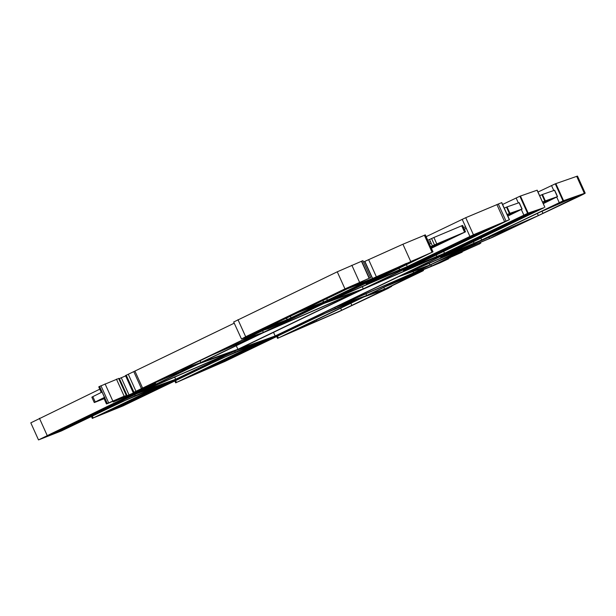 <?xml version="1.0" encoding="UTF-8"?>
<svg xmlns="http://www.w3.org/2000/svg" width="616" height="616" viewBox="0 0 616 616"><rect width="100%" height="100%" fill="white"/><g stroke="black" fill="none" stroke-linecap="round" stroke-linejoin="round"><path stroke-width="0.92" d="M501.609 202.641L509.317 219.712L473.435 234.773L407.268 266.559L374.081 280.588C372.118 281.381 372.226 281.25 374.397 280.188L432.301 252.152L372.595 278.478L347.709 288.088L369.361 278.193L344.968 288.881L245.684 336.736L241.495 339.023L247.131 337.06L264.849 328.798L282.421 322.068L273.258 326.365L259.505 331.323L257.557 332.471L259.298 331.893L133.941 392.246L148.163 386.448C149.811 385.778 149.726 385.885 147.902 386.779L120.259 398.66L125.541 395.895L124.17 396.219L107.307 403.48C106.091 404.096 106.214 404.104 107.669 403.511L120.243 398.113L113.898 401.694L134.388 392.923C137.329 391.73 137.168 391.93 133.911 393.524L38.508 439.916L61.415 430.938L122.931 401.401L156.125 387.379C158.089 386.586 157.981 386.717 155.809 387.78L93.185 417.964L123.108 405.882L223.007 357.804L256.202 343.774C258.166 342.981 258.058 343.112 255.886 344.175L176.553 382.413L225.017 361.4L323.084 314.199L356.279 300.177C358.243 299.376 358.135 299.507 355.963 300.57L278.432 337.945L339.054 311.619L388.165 288.38L390.983 286.717L388.604 287.572L390.013 286.74L421.76 271.44C423.931 270.378 424.039 270.247 422.075 271.04L389.582 284.646L404.335 277.531L439.97 262.855L448.656 258.789L442.026 261.338L446.446 259.136L462.062 252.198L455.778 254.708L460.198 252.506L479.895 243.736L441.626 259.559L456.379 252.445L492.484 237.345L580.026 195.896C584.8 193.578 586.24 192.739 584.368 193.37L562.993 200.893L481.689 239.963L448.502 253.985C446.538 254.785 446.646 254.654 448.818 253.592L544.013 207.7L528.151 213.097L444.483 253.261L411.288 267.282C409.324 268.083 409.432 267.952 411.603 266.89L509.471 219.673L501.763 202.602L465.727 217.702L426.141 236.675M537.029 190.205L544.875 207.245L537.167 190.175L519.881 196.25L502.602 204.458M576.661 176.291L584.368 193.37L585.2 193.155L577.492 176.084L555.285 183.822L538.007 192.03M99.8 389.173L30.8 422.846L38.508 439.916M117.833 378.825L99.599 386.409C98.383 387.025 98.498 387.033 99.961 386.44M125.633 375.891L118.788 378.832M234.226 323.192L125.841 375.437M361.654 261.122L369.361 278.193L370.624 277.731L362.916 260.66L337.26 271.81L233.787 321.952M424.439 235.274L402.926 244.229L363.509 261.969M373.989 280.388L374.081 280.588C372.118 281.381 372.226 281.25 374.397 280.188M432.147 252.352L424.593 235.081M352.09 285.901L352.344 286.455L351.212 286.309M347.678 288.026L348.263 287.734M233.664 321.952L241.495 339.023M254.731 333.733L255.032 333.295M283.06 321.683L282.359 321.945M257.411 332.139L257.557 332.532M259.736 331.616L259.267 331.816M125.695 375.444L133.549 392.507M142.157 388.611L142.542 388.473M148.163 386.448C149.811 385.778 149.726 385.885 147.902 386.779L147.817 386.594M125.541 395.895L126.288 395.441L118.58 378.37M99.599 386.409L107.307 403.48C106.091 404.096 106.214 404.104 107.669 403.511M120.243 398.113L120.674 397.944M113.121 401.085L113.898 401.694M134.388 392.923C137.329 391.73 137.168 391.93 133.911 393.524L133.764 393.185M156.125 387.379C158.089 386.586 157.981 386.717 155.809 387.78L155.709 387.556M92.362 416.139L93.185 417.964L92.823 418.249M256.202 343.774C258.166 342.981 258.058 343.112 255.886 344.175L255.786 343.951M175.729 380.596L176.392 382.613M356.279 300.177C358.243 299.376 358.135 299.507 355.963 300.57L355.863 300.346M277.608 336.12L278.27 338.145M391.399 286.078L391.614 286.555L390.821 286.355M421.76 271.44C423.931 270.378 424.039 270.247 422.075 271.04L421.775 270.378M449.98 258.019L449.95 257.603M462.062 252.198L461.992 251.698M479.895 243.736L479.756 242.889M448.41 253.784L448.502 253.985C446.538 254.785 446.646 254.654 448.818 253.592M411.195 267.09L411.288 267.282C409.324 268.083 409.432 267.952 411.603 266.89M152.406 383.714L179.449 370.678L195.503 364.942L152.406 383.714M247.139 336.375L342.781 290.413C344.644 289.651 344.544 289.782 342.481 290.791L247.093 336.428M342.781 290.413C344.644 289.651 344.544 289.782 342.481 290.791L342.388 290.575M303.188 309.971L347.309 288.827L367.752 280.935L323.646 302.079L302.525 310.302M368.391 280.55L367.69 280.811M266.828 327.504L298.398 312.404L318.795 304.535L287.264 319.612L266.158 327.835M319.435 304.142L318.734 304.404M362.431 289.497L457.719 247.979L275.167 335.982L239.67 348.671L362.431 289.497M262.986 332.825L357.688 291.56L237.907 349.303L202.625 361.915L262.986 332.825M141.665 391.306L198.791 363.763L232.825 351.597L141.665 391.306M141.926 391.368L232.324 351.99L175.675 379.302L141.926 391.368M177.446 378.671L235.836 350.519L260.098 341.841L235.266 352.136L183.915 376.353L177.446 378.671M266.82 330.969L323.947 303.434L358.196 291.16L266.82 330.969M329.314 301.039L419.92 261.561L363.278 288.865L329.314 301.039M424.655 259.498L442.026 251.929L407.268 268.684C402.487 271.025 402.256 271.31 406.575 269.562L431.408 259.267L366.266 287.649L424.655 259.498M403.11 269.885L403.48 270.694L406.575 269.562M462.454 245.915L479.825 238.346L444.483 255.386C439.701 257.719 439.47 258.012 443.782 256.256L467.944 246.246L403.788 274.197L462.454 245.915M440.325 256.587L440.686 257.396L443.782 256.256M404.096 274.243L473.127 244.167L429.968 264.965L404.096 274.243M340.671 304.62L398.714 276.646L426.141 266.813L413.683 272.819L340.671 304.62M340.979 304.666L409.848 274.667L366.697 295.472L340.979 304.666M276.93 335.35L335.597 307.068L359.498 298.521L335.343 308.531L283.406 333.033L276.93 335.35M211.08 355.44L258.25 334.888L200.862 362.547L183.283 368.83L211.08 355.44M150.011 384.938L195.742 365.019L138.631 392.546L130.554 395.433L152.237 384.985C156.664 382.813 156.88 382.544 152.884 384.176C148.918 385.801 147.956 386.063 150.011 384.938L148.941 385.616M155.494 382.551L155.756 383.121L152.884 384.176L152.699 383.768M214.915 353.584L241.957 340.548L258.012 334.811L214.915 353.584M301.732 313.051L320.474 304.889L263.363 332.417L245.792 338.7L264.179 329.96L268.545 328.636L281.366 322.876L301.732 313.051M305.567 311.203L315.2 306.56L320.913 304.52L305.567 311.203M363.956 283.06L382.698 274.89L326.018 302.217L319.034 304.712L363.956 283.06M387.441 272.826L404.235 265.511L370.062 281.982C365.28 284.322 365.049 284.615 369.361 282.86L395.48 272.033L329.044 300.978L387.441 272.826M365.912 283.206L366.266 283.991L369.361 282.86M411.642 261.161L424.701 255.648L391.275 270.978L411.642 261.161M406.483 263.34L386.54 273.042L367.798 281.212L406.483 263.34M471.794 235.751L485.308 230.037L423.754 259.713L402.541 268.953L471.794 235.751M488.996 228.482L502.51 222.776L445.868 250.081L428.49 257.65L488.996 228.482M502.571 225.556L519.942 217.987L461.553 246.13L441.587 254.832L502.571 225.556M524.678 215.923L537.891 210.356L483.66 236.498L466.289 244.067L524.678 215.923M506.406 223.708L523.916 215.261L533.51 211.896L506.406 223.708M113.105 409.678L173.604 380.519L180.08 378.201L123.431 405.505L113.105 409.678M160.145 385.978L163.941 383.976L171.841 381.15L110.287 410.818L99.954 414.992L160.145 385.978M78.17 421.914L136.559 393.763L161.307 384.915L135.189 395.742L84.423 419.673L78.17 421.914M111.465 404.635L133.102 395.21L76.407 422.538L68.322 425.433L111.465 404.635M115.3 402.787L126.719 397.282L133.518 394.848L115.3 402.787M48.41 435.058L48.703 435.705C42.912 437.991 43.836 437.275 51.467 433.556L64.487 427.281L72.573 424.393L51.151 434.711L44.914 437.021M53.969 433.579L74.336 423.762L80.588 421.521L63.956 429.545L53.969 433.579M185.123 378.578L202.633 370.139L212.728 366.528L185.123 378.578M260.221 342.38L271.333 337.83L212.936 365.973L206.468 368.291L260.221 342.38M214.707 365.342L273.096 337.198L279.564 334.881L225.34 361.022L214.707 365.342M287.002 334.103L302.117 326.819L310.841 323.7L287.002 334.103M385.724 289.143L341.603 310.272L316.886 321.059L305.96 324.971L363.833 296.974L385.978 289.073M368.46 294.841L386.425 286.178L416.046 273.897L384.546 289.089L368.46 294.841M437.884 261.369L463.663 250.596L431.431 266.127L408.439 275.568L437.884 261.369M477.862 242.103L521.028 223.292L489.52 238.484L459.898 250.758L477.862 242.103M578.293 196.173L538.346 215.577L479.564 241.179L540.363 211.973L569.708 199.191L578.794 196.05M544.205 210.125L559.32 202.833L567.606 199.93L544.205 210.125M521.028 206.63L520.304 205.028M504.25 208.116L507.06 206.907L509.948 213.313L522.122 209.055L507.846 216.085M509.948 213.313L507.137 214.514M507.276 214.815L517.332 211.28L507.761 215.893M507.06 206.907L519.226 202.649L522.122 209.055M556.502 194.163L555.709 192.592M539.654 195.688L542.465 194.479L545.352 200.878L557.526 196.619L543.25 203.65M545.352 200.878L542.55 202.087M542.681 202.387L552.737 198.852L543.166 203.465M542.465 194.479L554.639 190.221L557.526 196.619M92.6 396.943C91.538 397.358 91.615 397.258 92.839 396.642L102.064 392.046L104.474 397.382C103.326 397.959 103.465 397.959 104.897 397.374M104.096 398.698L95.01 402.279C93.948 402.695 94.025 402.587 95.249 401.978L104.474 397.382M95.01 402.279C93.948 402.695 94.025 402.587 95.249 401.978L92.839 396.642M463.602 227.589L465.427 226.834L466.15 228.436L464.318 229.19M464.364 229.298L466.15 228.436M427.781 240.309L433.895 237.499L436.79 243.905L465.503 231.816L431.377 248.271M436.79 243.905L434.473 244.929L431.585 238.523M430.669 246.716L434.473 244.929M431.3 248.117L448.148 239.994L431.069 247.601M430.753 246.893L459.12 234.704L430.938 247.316M433.895 237.499L462.616 225.41L465.503 231.816M429.468 244.044L431.185 243.22L432.393 245.884M429.498 239.485L431.185 243.22L429.421 243.951M430.461 241.618L428.697 242.35M273.527 332.347L275.167 335.982M236.275 345.699L237.907 349.303M174.682 377.1L175.675 379.302M183.614 375.691L183.915 376.353M362.285 286.671L363.278 288.865M429.213 263.294L429.968 264.965M413.082 271.494L413.683 272.819M365.942 293.793L366.697 295.472M283.106 332.37L283.406 333.033M200.046 360.753L200.862 362.547M138.261 391.722L138.631 392.546M262.57 330.661L263.363 332.417M325.695 301.501L326.018 302.217M407.777 263.024L408.069 263.663M386.232 272.372L386.54 273.042M423.454 259.051L423.754 259.713M445.568 249.418L445.868 250.081M461.253 245.468L461.553 246.13M483.36 235.836L483.66 236.498M123.131 404.843L123.431 405.505M109.987 410.156L110.287 410.818M84.138 419.034L84.423 419.673M76.03 421.714L76.407 422.538M50.782 433.887L51.151 434.711M63.664 428.898L63.956 429.545M212.643 365.311L212.936 365.973M218.588 363.471L218.78 363.887M225.04 360.36L225.34 361.022M316.385 319.943L316.886 321.059M383.799 287.441L384.546 289.089M430.823 264.78L431.431 266.127M488.973 237.26L489.52 238.484M398.668 280.265L398.898 280.78M402.972 278.193L403.18 278.663M405.828 276.923L406.075 277.462M407.607 276.191L407.931 276.907M467.151 248.21L467.405 248.779M521.983 209.086L519.088 202.687M509.386 213.536L506.498 207.13M557.388 196.658L554.492 190.259M544.79 201.101L541.903 194.702M464.803 232.07L461.908 225.672M464.564 232.17L461.677 225.764M252.498 333.703L252.714 334.165M259.69 330.238L259.898 330.7M260.53 329.83L260.73 330.276M218.372 358.935L218.672 359.598M234.765 351.035L235.266 352.136M406.968 268.022L407.268 268.684M444.182 254.724L444.483 255.386M318.449 315.33L318.749 315.993M334.842 307.43L335.343 308.531M369.769 281.343L370.062 281.982M118.311 402.564L118.595 403.203M134.704 394.656L135.189 395.742M340.679 308.231L341.603 310.272M350.897 303.303L351.921 305.559M537.368 213.413L538.346 215.577M542.018 211.25L543.012 213.444M575.46 197.166L575.691 197.69M290.259 316.2L291.037 317.918M286.54 318.002L287.264 319.612M286.355 318.087L287.079 319.689M326.642 298.668L327.419 300.377M322.923 300.462L323.646 302.079M322.738 300.546L323.462 302.148M498.29 203.95L505.998 221.029M496.881 204.543L504.589 221.614M465.727 217.702L473.435 234.773M462.185 219.304L469.892 236.375M406.445 264.741L407.268 266.559M398.999 268.33L399.73 269.954M424.362 235.181L432.07 252.252M402.926 244.229L410.633 261.307M368.661 259.713L376.368 276.784M364.888 261.407L372.595 278.478M364.703 261.484L372.411 278.555M361.43 261.215L369.138 278.293M351.851 265.234L359.559 282.305M337.26 271.81L344.968 288.881M237.976 319.666L245.684 336.736M276.761 324.078L277.031 324.671M272.903 325.587L273.258 326.365M272.218 325.856L272.572 326.626M270.663 326.472L270.84 326.857M250.011 335.866L250.196 336.282M249.565 336.059L249.765 336.498M134.919 371.063L142.627 388.142M133.78 371.61L141.488 388.681M128.267 374.197L135.974 391.268M126.234 375.175L133.941 392.246M143.721 388.203L143.89 388.588M121.252 377.708L128.96 394.779M119.404 378.54L127.112 395.611M116.463 379.148L124.17 396.219M105.074 383.868L112.782 400.939M100.939 385.739L108.647 402.818M39.424 418.279L47.132 435.358M555.848 183.599L563.555 200.67M555.285 183.822L562.993 200.893M556.733 197.082L559.22 202.587M551.513 185.516L553.769 190.513M480.865 238.138L481.689 239.963M473.419 241.734L474.151 243.351M520.443 196.027L528.151 213.097M519.881 196.25L527.589 213.321M521.328 209.509L523.816 215.023M516.108 197.944L518.364 202.941M443.659 251.436L444.483 253.261M436.205 255.032L436.937 256.656M94.263 402.525L91.853 397.189M112.859 401.208L113.198 401.955M425.302 234.819L433.01 251.89M351.982 286.478L351.782 286.04M133.195 392.631L125.487 375.56M101.294 392.477L98.76 386.879M103.704 397.813L106.468 403.95M92.323 418.418L91.484 416.562M174.852 381.011L175.691 382.875M276.73 336.544L277.57 338.4M423.485 270.524L423.161 269.808M462.231 252.106L462.038 251.682M480.757 243.281L480.449 242.604"/></g></svg>
